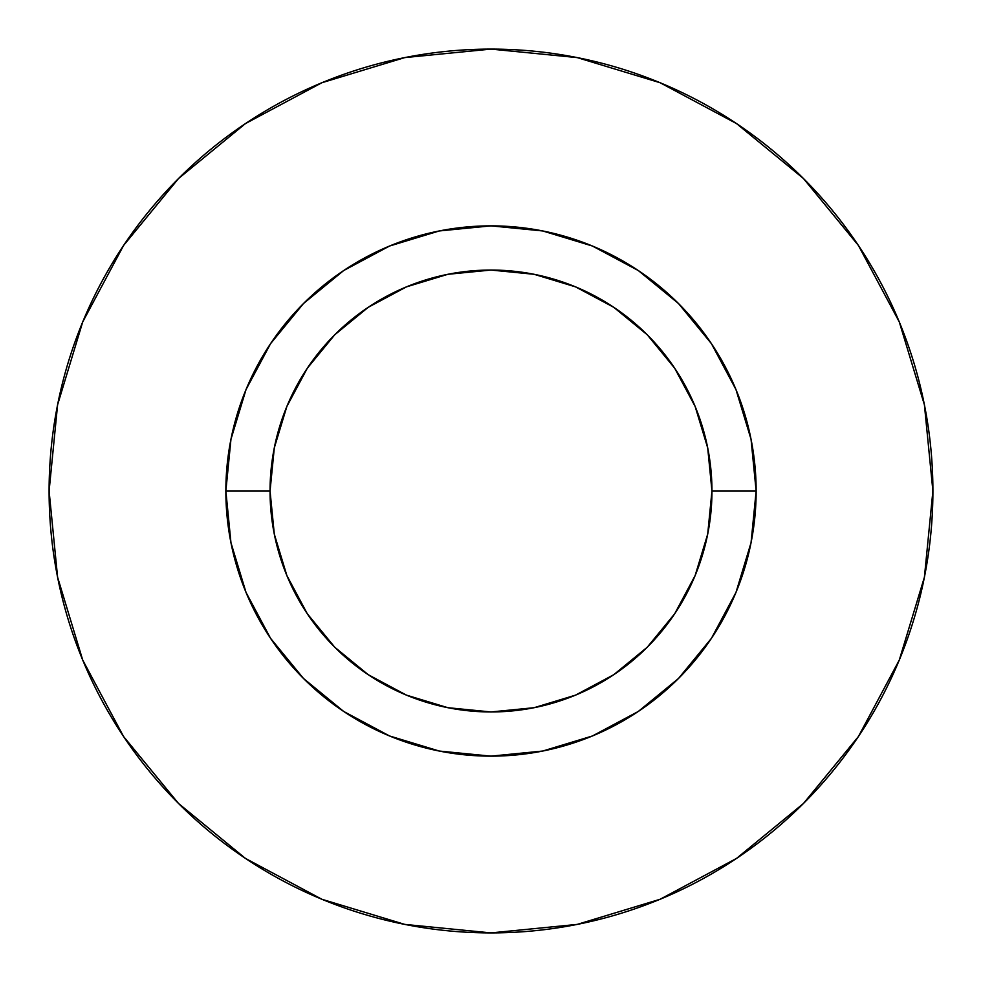 <?xml version="1.0" encoding="UTF-8"?>
<svg xmlns="http://www.w3.org/2000/svg" width="982" height="982" viewBox="0 0 982 982"><rect width="100%" height="100%" fill="white"/><g stroke="black" fill="none" stroke-linecap="round" stroke-linejoin="round"><path stroke-width="1.47" d="M711.95 491L756.14 491A265.14 265.14 0 0 1 491 756.14A265.14 265.14 0 0 1 225.86 491L270.05 491A220.95 220.95 0 0 1 491 270.05A220.95 220.95 0 0 1 711.95 491A220.95 220.95 0 0 1 491 711.95A220.95 220.95 0 0 1 270.05 491L274.297 534.11L286.867 575.55L307.292 613.75L334.764 647.236L368.25 674.708L406.45 695.133L447.89 707.703L491 711.95L534.11 707.703L575.55 695.133L613.75 674.708L647.236 647.236L674.708 613.75L695.133 575.55L707.703 534.11L711.95 491L707.703 447.89L695.133 406.45L674.708 368.25L647.236 334.764L613.75 307.292L575.55 286.867L534.11 274.297L491 270.05L447.89 274.297L406.45 286.867L368.25 307.292L334.764 334.764L307.292 368.25L286.867 406.45L274.297 447.89L270.05 491L225.86 491L230.954 439.273L246.04 389.535L270.541 343.7L303.512 303.512L343.7 270.541L389.535 246.04L439.273 230.954L491 225.86L542.727 230.954L592.465 246.04L638.3 270.541L678.488 303.512L711.459 343.7L735.96 389.535L751.046 439.273L756.14 491L751.046 542.727L735.96 592.465L711.459 638.3L678.488 678.488L638.3 711.459L592.465 735.96L542.727 751.046L491 756.14L439.273 751.046L389.535 735.96L343.7 711.459L303.512 678.488L270.541 638.3L246.04 592.465L230.954 542.727L225.86 491A265.14 265.14 0 0 1 491 225.86A265.14 265.14 0 0 1 756.14 491L711.95 491M932.9 491A441.9 441.9 0 0 0 491 49.1A441.9 441.9 0 0 0 49.1 491A441.9 441.9 0 0 1 491 49.1A441.9 441.9 0 0 1 932.9 491A441.9 441.9 0 0 1 491 932.9A441.9 441.9 0 0 1 49.1 491A441.9 441.9 0 0 0 491 932.9A441.9 441.9 0 0 0 932.9 491L924.406 404.793L899.267 321.887L858.428 245.488L803.472 178.528L736.512 123.572L660.113 82.734L577.207 57.594L491 49.1L404.793 57.594L321.887 82.734L245.488 123.572L178.528 178.528L123.572 245.488L82.734 321.887L57.594 404.793L49.1 491L57.594 577.207L82.734 660.113L123.572 736.512L178.528 803.472L245.488 858.428L321.887 899.267L404.793 924.406L491 932.9L577.207 924.406L660.113 899.267L736.512 858.428L803.472 803.472L858.428 736.512L899.267 660.113L924.406 577.207L932.9 491M858.428 245.488L803.472 178.528L736.623 123.658M245.488 123.572L178.528 178.528L123.658 245.377M123.572 736.512L178.528 803.472L245.377 858.342M736.512 858.428L803.472 803.472L858.342 736.623"/></g></svg>

